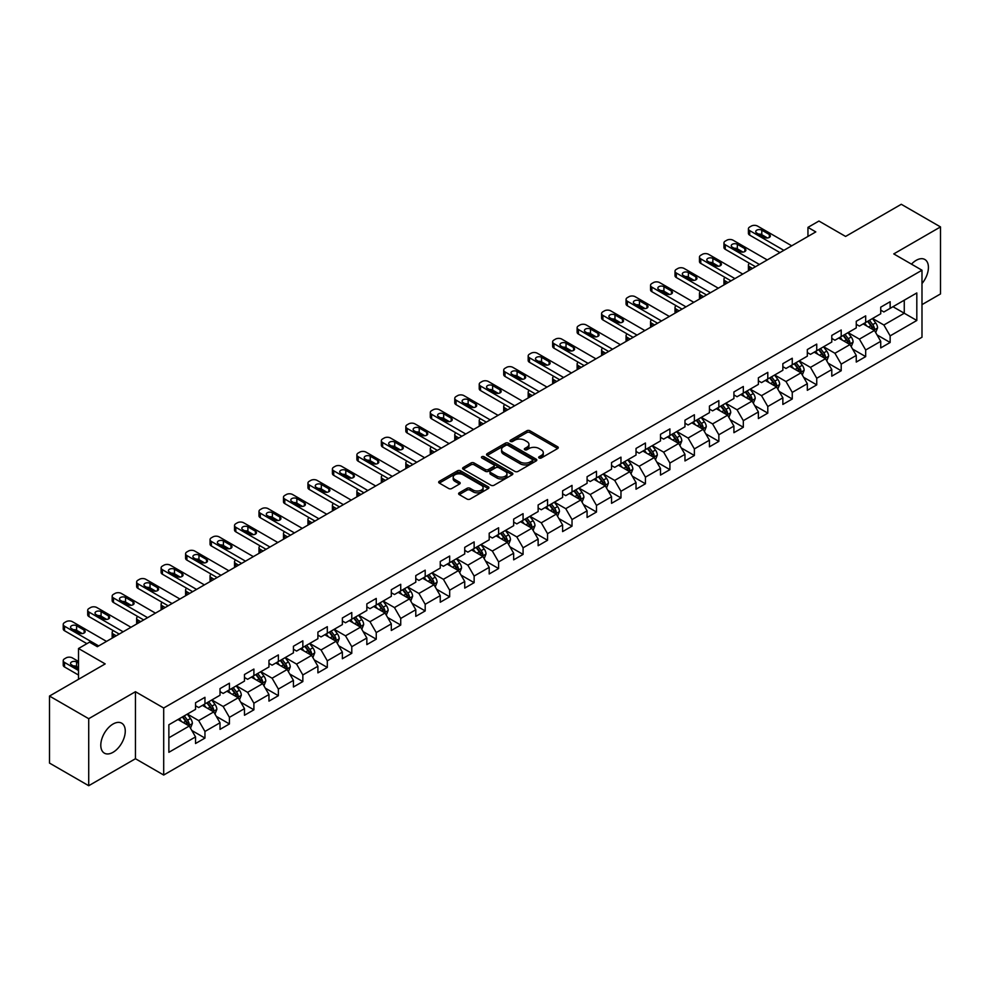 <?xml version="1.0" encoding="UTF-8"?>
<svg xmlns="http://www.w3.org/2000/svg" width="990" height="990" viewBox="0 0 990 990"><rect width="100%" height="100%" fill="white"/><g stroke="black" fill="none" stroke-linecap="round" stroke-linejoin="round"><path stroke-width="1.49" d="M539.129 457.986A1.522 0.879 0 0 0 541.283 457.986L557.642 448.544A2.178 1.262 0 0 0 558.273 447.653A2.178 1.262 0 0 0 557.642 446.762L529.922 430.761A2.178 1.262 0 0 0 526.841 430.761L510.481 440.204A1.522 0.879 0 0 0 510.036 440.822A1.522 0.879 0 0 0 510.481 441.453A1.522 0.879 0 0 0 512.634 441.453L514.763 440.228A6.967 4.022 0 0 1 524.613 440.228L526.915 441.565A6.967 4.022 0 0 1 528.957 444.411A6.967 4.022 0 0 1 526.915 447.245L524.799 448.47A1.522 0.879 0 0 0 524.354 449.089A1.522 0.879 0 0 0 524.799 449.72A1.522 0.879 0 0 0 526.965 449.72L529.081 448.495A6.967 4.022 0 0 1 538.931 448.495L541.245 449.831A6.967 4.022 0 0 1 543.287 452.678A6.967 4.022 0 0 1 541.245 455.511L539.129 456.736A1.522 0.879 0 0 0 538.671 457.368A1.522 0.879 0 0 0 539.129 457.986L539.129 456.736M113.033 752.301A17.3 9.987 120 0 0 124.332 737.055A17.3 9.987 120 0 0 121.683 723.183A17.3 9.987 120 0 0 113.033 724.037A17.3 9.987 120 0 0 101.723 739.295A17.3 9.987 120 0 0 104.383 753.155A17.3 9.987 120 0 0 113.033 752.301M921.987 283.561A17.3 9.987 120 0 0 924.833 259.491A17.3 9.987 120 0 0 916.183 260.345A17.3 9.987 120 0 0 911.481 264.144M459.249 492.81A2.178 1.262 0 0 0 458.618 493.701A2.178 1.262 0 0 0 459.249 494.592L467.02 499.071A2.178 1.262 0 0 0 470.101 499.071L488.268 488.59A2.178 1.262 0 0 0 488.911 487.699A2.178 1.262 0 0 0 488.268 486.808L460.56 470.807A2.178 1.262 0 0 0 457.479 470.807L439.312 481.301A2.178 1.262 0 0 0 438.669 482.192A2.178 1.262 0 0 0 439.312 483.071L448.705 488.503A2.178 1.262 0 0 0 451.786 488.503L459.558 484.011A2.178 1.262 0 0 0 460.189 483.12A2.178 1.262 0 0 0 459.558 482.229L454.905 479.544A5.829 3.366 0 0 1 453.197 477.168A5.829 3.366 0 0 1 456.786 474.062A5.829 3.366 0 0 1 463.134 474.792L481.388 485.323A5.829 3.366 0 0 1 483.095 487.699A5.829 3.366 0 0 1 479.494 490.805A5.829 3.366 0 0 1 473.146 490.075L470.101 488.318A2.178 1.262 0 0 0 467.02 488.318L459.249 492.81L459.249 494.592M921.987 304.635L940.5 293.943L940.5 226.92L901.284 204.287L845.596 236.437L818.928 221.042L807.951 227.378L815.797 231.908L97.342 646.693L89.496 642.163L78.519 648.512L78.519 679.301M88.716 718.703L88.716 785.713L135.457 758.724L135.457 691.713L88.716 718.703L49.5 696.057L105.188 663.906L78.519 648.512M135.457 691.713L163.697 708.011L921.987 270.221L921.987 337.231L163.697 775.034L163.697 708.011M940.5 226.92L893.76 253.91L921.987 270.221M514.911 471.426A2.178 1.262 0 0 0 517.993 471.426L536.159 460.944A2.178 1.262 0 0 0 536.803 460.053A2.178 1.262 0 0 0 536.159 459.162L508.439 443.161A2.178 1.262 0 0 0 505.37 443.161L487.191 453.655A2.178 1.262 0 0 0 486.56 454.534A2.178 1.262 0 0 0 487.191 455.425L514.911 471.426M482.489 458.308A1.522 0.879 0 0 1 484.036 458.531L512.189 474.779L494.047 485.249A2.178 1.262 0 0 1 490.966 485.249L463.258 469.248L471.03 464.793L471.03 462.986L463.258 467.478A2.178 1.262 0 0 0 462.615 468.369A2.178 1.262 0 0 0 463.258 469.248L463.258 467.478M471.03 464.793A2.178 1.262 0 0 1 474.111 464.793L474.111 462.986A2.178 1.262 0 0 0 471.03 462.986M474.111 462.986L485.348 469.47A2.178 1.262 0 0 0 488.429 469.47L493.589 466.5A2.178 1.262 0 0 0 494.22 465.609A2.178 1.262 0 0 0 493.589 464.718L481.882 457.962A1.522 0.879 0 0 1 481.437 457.343A1.522 0.879 0 0 1 482.378 456.526A1.522 0.879 0 0 1 484.036 456.712L512.214 472.985A2.178 1.262 0 0 1 512.857 473.876A2.178 1.262 0 0 1 512.214 474.767L512.214 472.985M88.716 785.713L49.5 763.08L49.5 696.057M191.862 730.521L204.955 738.082L204.955 731.462L220.015 722.774L220.015 729.383L229.42 723.95L229.42 717.342L244.481 708.642L244.481 715.263L253.898 709.818L253.898 703.209L268.958 694.522L268.958 701.13L278.363 695.698L278.363 689.077L293.424 680.39L293.424 686.998L302.841 681.566L302.841 674.957L317.901 666.258L317.901 672.866L327.306 667.433L327.306 660.825L342.367 652.138L342.367 658.746L351.784 653.313L351.784 646.693L366.844 638.005L366.844 644.614L376.25 639.181L376.25 632.573L391.31 623.873L391.31 630.482L400.727 625.049L400.727 618.441L415.788 609.741L415.788 616.362L425.193 610.929L425.193 604.308L440.253 595.621L440.253 602.229L449.67 596.797L449.67 590.189L464.731 581.489L464.731 588.097L474.136 582.664L474.136 576.056L489.196 567.357L489.196 573.977L498.614 568.545L498.614 561.924L513.662 553.237L513.662 559.845L523.079 554.412L523.079 547.804L538.139 539.105L538.139 545.713L547.544 540.28L547.544 533.672L562.605 524.972L562.605 531.593L572.022 526.16L572.022 519.54L587.082 510.852L587.082 517.461L596.487 512.028L596.487 505.42L611.548 496.72L611.548 503.328L620.965 497.896L620.965 491.288L636.026 482.588L636.026 489.209L645.43 483.776L645.43 477.155L660.491 468.468L660.491 475.076L669.908 469.644L669.908 463.035L684.969 454.336L684.969 460.944L694.374 455.511L694.374 448.903L709.434 440.204L709.434 446.824L718.851 441.379L718.851 434.771L733.912 426.084L733.912 432.692L743.317 427.259L743.317 420.651L758.377 411.951L758.377 418.56L767.795 413.127L767.795 406.519L782.855 397.819L782.855 404.44L792.26 398.995L792.26 392.387L807.32 383.699L807.32 390.308L816.738 384.875L816.738 378.267L831.786 369.567L831.786 376.175L841.203 370.743L841.203 364.134L856.263 355.435L856.263 362.055L865.681 356.61L865.681 350.002L880.729 341.315L880.729 347.923L890.146 342.49L890.146 335.87L916.814 320.475L916.814 292.953L904.266 300.193L904.266 313.236L916.814 320.475M204.955 738.082L195.537 743.515L195.537 736.907L168.869 752.301L168.869 724.767L195.537 709.372L195.537 702.764L204.955 697.319L204.955 703.94L220.015 695.24L220.015 688.632L229.42 683.199L229.42 689.807L244.481 681.108L244.481 674.499L253.898 669.067L253.898 675.675L268.958 666.988L268.958 660.367L278.363 654.935L278.363 661.555L293.424 652.856L293.424 646.247L302.841 640.815L302.841 647.423L317.901 638.723L317.901 632.115L327.306 626.682L327.306 633.291L342.367 624.603L342.367 617.983L351.784 612.55L351.784 619.171L366.844 610.471L366.844 603.863L376.25 598.43L376.25 605.038L391.31 596.339L391.31 589.731L400.727 584.298L400.727 590.906L415.788 582.219L415.788 575.598L425.193 570.166L425.193 576.786L440.253 568.087L440.253 561.479L449.67 556.046L449.67 562.654L464.731 553.955L464.731 547.346L474.136 541.914L474.136 548.522L489.196 539.835L489.196 533.214L498.614 527.781L498.614 534.402L513.662 525.702L513.662 519.094L523.079 513.662L523.079 520.27L538.139 511.57L538.139 504.962L547.544 499.529L547.544 506.138L562.605 497.45L562.605 490.83L572.022 485.397L572.022 492.005L587.082 483.318L587.082 476.71L596.487 471.277L596.487 477.885L611.548 469.186L611.548 462.578L620.965 457.145L620.965 463.753L636.026 455.066L636.026 448.445L645.43 443.013L645.43 449.621L660.491 440.934L660.491 434.325L669.908 428.893L669.908 435.501L684.969 426.801L684.969 420.193L694.374 414.761L694.374 421.369L709.434 412.682L709.434 406.061L718.851 400.628L718.851 407.236L733.912 398.549L733.912 391.941L743.317 386.496L743.317 393.117L758.377 384.417L758.377 377.809L767.795 372.376L767.795 378.984L782.855 370.285L782.855 363.677L792.26 358.244L792.26 364.852L807.32 356.165L807.32 349.557L816.738 344.112L816.738 350.732L831.786 342.033L831.786 335.424L841.203 329.992L841.203 336.6L856.263 327.9L856.263 321.292L865.681 315.86L865.681 322.468L880.729 313.781L880.729 307.172L890.146 301.727L890.146 308.348L916.814 292.953M202.443 705.387L213.741 711.909L198.681 720.596L187.382 714.075M195.537 705.746L198.681 707.553L204.955 703.94M198.681 720.596L204.955 731.462M213.741 711.909L220.015 722.774M226.92 691.255L238.206 697.777L223.146 706.476L211.86 699.955M220.015 691.614L223.146 693.433L229.42 689.807M223.146 706.476L229.42 717.342M238.206 697.777L244.481 708.642M251.386 677.123L262.684 683.645L247.624 692.344L236.325 685.823M244.481 677.494L247.624 679.301L253.898 675.675M247.624 692.344L253.898 703.209M262.684 683.645L268.958 694.522M275.863 663.003L287.149 669.525L272.089 678.212L260.803 671.69M268.958 663.362L272.089 665.169L278.363 661.555M272.089 678.212L278.363 689.077M287.149 669.525L293.424 680.39M300.329 648.871L311.627 655.392L296.567 664.092L285.269 657.57M293.424 649.23L296.567 651.049L302.841 647.423M296.567 664.092L302.841 674.957M311.627 655.392L317.901 666.258M324.794 634.738L336.093 641.26L321.032 649.96L309.746 643.438M317.901 635.11L321.032 636.916L327.306 633.291M321.032 649.96L327.306 660.825M336.093 641.26L342.367 652.138M349.272 620.619L360.57 627.14L345.51 635.827L334.212 629.306M342.367 620.978L345.51 622.784L351.784 619.171M345.51 635.827L351.784 646.693M360.57 627.14L366.844 638.005M373.737 606.486L385.036 613.008L369.975 621.708L358.677 615.186M366.844 606.845L369.975 608.664L376.25 605.038M369.975 621.708L376.25 632.573M385.036 613.008L391.31 623.873M398.215 592.354L409.514 598.876L394.453 607.575L383.155 601.054M391.31 592.725L394.453 594.532L400.727 590.906M394.453 607.575L400.727 618.441M409.514 598.876L415.788 609.741M422.68 578.234L433.979 584.756L418.918 593.443L407.62 586.922M415.788 578.593L418.918 580.4L425.193 576.786M418.918 593.443L425.193 604.308M433.979 584.756L440.253 595.621M447.158 564.102L458.444 570.624L443.396 579.311L432.098 572.802M440.253 564.461L443.396 566.28L449.67 562.654M443.396 579.311L449.67 590.189M458.444 570.624L464.731 581.489M471.624 549.97L482.922 556.491L467.862 565.191L456.563 558.669M464.731 550.341L467.862 552.148L474.136 548.522M467.862 565.191L474.136 576.056M482.922 556.491L489.196 567.357M496.101 535.85L507.387 542.371L492.339 551.059L481.041 544.537M489.196 536.209L492.339 538.015L498.614 534.402M492.339 551.059L498.614 561.924M507.387 542.371L513.662 553.237M520.567 521.718L531.865 528.239L516.805 536.927L505.506 530.417M513.662 522.077L516.805 523.896L523.079 520.27M516.805 536.927L523.079 547.804M531.865 528.239L538.139 539.105M545.044 507.585L556.331 514.107L541.27 522.807L529.984 516.285M538.139 507.957L541.27 509.763L547.544 506.138M541.27 522.807L547.544 533.672M556.331 514.107L562.605 524.972M569.51 493.466L580.808 499.987L565.748 508.674L554.45 502.153M562.605 493.824L565.748 495.631L572.022 492.005M565.748 508.674L572.022 519.54M580.808 499.987L587.082 510.852M593.988 479.333L605.274 485.855L590.213 494.542L578.927 488.021M587.082 479.692L590.213 481.511L596.487 477.885M590.213 494.542L596.487 505.42M605.274 485.855L611.548 496.72M618.453 465.201L629.751 471.723L614.691 480.422L603.393 473.901M611.548 465.56L614.691 467.379L620.965 463.753M614.691 480.422L620.965 491.288M629.751 471.723L636.026 482.588M642.931 451.081L654.217 457.59L639.156 466.29L627.87 459.768M636.026 451.44L639.156 453.247L645.43 449.621M639.156 466.29L645.43 477.155M654.217 457.59L660.491 468.468M667.396 436.949L678.695 443.471L663.634 452.158L652.336 445.636M660.491 437.308L663.634 439.127L669.908 435.501M663.634 452.158L669.908 463.035M678.695 443.471L684.969 454.336M691.862 422.817L703.16 429.338L688.1 438.038L676.813 431.516M684.969 423.175L688.1 424.995L694.374 421.369M688.1 438.038L694.374 448.903M703.16 429.338L709.434 440.204M716.339 408.697L727.638 415.206L712.577 423.906L701.279 417.384M709.434 409.056L712.577 410.862L718.851 407.236M712.577 423.906L718.851 434.771M727.638 415.206L733.912 426.084M740.805 394.565L752.103 401.086L737.043 409.773L725.744 403.252M733.912 394.923L737.043 396.73L743.317 393.117M737.043 409.773L743.317 420.651M752.103 401.086L758.377 411.951M765.282 380.432L776.581 386.954L761.52 395.654L750.222 389.132M758.377 380.791L761.52 382.61L767.795 378.984M761.52 395.654L767.795 406.519M776.581 386.954L782.855 397.819M789.748 366.3L801.046 372.822L785.986 381.521L774.687 375M782.855 366.671L785.986 368.478L792.26 364.852M785.986 381.521L792.26 392.387M801.046 372.822L807.32 383.699M814.226 352.18L825.512 358.702L810.463 367.389L799.165 360.867M807.32 352.539L810.463 354.346L816.738 350.732M810.463 367.389L816.738 378.267M825.512 358.702L831.786 369.567M838.691 338.048L849.989 344.57L834.929 353.269L823.63 346.748M831.786 338.407L834.929 340.226L841.203 336.6M834.929 353.269L841.203 364.134M849.989 344.57L856.263 355.435M863.169 323.916L874.455 330.437L859.394 339.137L848.108 332.615M856.263 324.287L859.394 326.094L865.681 322.468M859.394 339.137L865.681 350.002M874.455 330.437L880.729 341.315M892.968 306.714L904.266 313.236L883.872 325.005L872.574 318.483M880.729 310.155L883.872 311.961L890.146 308.348M883.872 325.005L890.146 335.87M135.457 758.724L163.697 775.034M807.951 227.378L807.951 236.437M168.869 737.81L189.263 726.029L177.977 719.507M189.263 726.029L195.537 736.907M877.053 334.929L890.146 342.49M852.576 349.049L865.681 356.61M828.11 363.182L841.203 370.743M803.633 377.314L816.738 384.875M779.167 391.434L792.26 398.995M754.689 405.566L767.795 413.127M730.224 419.698L743.317 427.259M705.746 433.818L718.851 441.379M681.281 447.95L694.374 455.511M656.803 462.082L669.908 469.644M632.338 476.202L645.43 483.776M607.86 490.335L620.965 497.896M583.395 504.467L596.487 512.028M558.929 518.587L572.022 526.16M534.452 532.719L547.544 540.28M509.986 546.851L523.079 554.412M485.508 560.984L498.614 568.545M461.043 575.103L474.136 582.664M436.565 589.236L449.67 596.797M412.1 603.368L425.193 610.929M387.622 617.488L400.727 625.049M363.157 631.62L376.25 639.181M338.679 645.752L351.784 653.313M314.214 659.872L327.306 667.433M289.736 674.004L302.841 681.566M265.271 688.137L278.363 695.698M240.793 702.257L253.898 709.818M216.327 716.389L229.42 723.95M539.736 458.197L541.245 457.331A6.967 4.022 0 0 0 543.287 454.484L543.287 452.678M528.957 444.411L528.957 446.218A6.967 4.022 0 0 1 526.915 449.064L525.418 449.93M557.642 446.762L557.642 448.544L529.922 432.568A2.178 1.262 0 0 0 526.841 432.568L511.088 441.664M536.159 459.162L536.159 460.944L508.439 444.968A2.178 1.262 0 0 0 505.37 444.968L487.229 455.45M532.311 460.672A1.522 0.879 0 0 0 532.756 460.053A1.522 0.879 0 0 0 532.311 459.434L507.981 445.389A1.522 0.879 0 0 0 505.828 445.389L503.588 446.676A6.967 4.022 0 0 0 501.559 449.522A6.967 4.022 0 0 0 503.588 452.356L520.22 461.959A6.967 4.022 0 0 0 530.083 461.959L532.311 460.672L532.311 462.491A1.522 0.879 0 0 0 532.756 461.86L532.756 460.053M501.559 449.522L501.559 451.329A6.967 4.022 0 0 0 503.588 454.175L503.588 452.356M532.311 462.491L530.083 463.778A6.967 4.022 0 0 1 520.22 463.778L503.588 454.175M474.111 464.793L485.348 471.289A2.178 1.262 0 0 0 488.429 471.289L493.589 468.307A2.178 1.262 0 0 0 494.22 467.416L494.22 465.609M497.017 476.202A5.829 3.366 0 0 0 503.365 476.933A5.829 3.366 0 0 0 506.954 473.826A5.829 3.366 0 0 0 505.246 471.45L498.824 467.738A2.178 1.262 0 0 0 495.743 467.738L490.582 470.72A2.178 1.262 0 0 0 489.951 471.611A2.178 1.262 0 0 0 490.582 472.502L497.017 476.202L497.017 478.022A5.829 3.366 0 0 0 503.365 478.752A5.829 3.366 0 0 0 506.954 475.646L506.954 473.826M489.951 471.611L489.951 473.418A2.178 1.262 0 0 0 490.582 474.309L490.582 472.502M497.017 478.022L490.582 474.309M483.095 487.699L483.095 489.506A5.829 3.366 0 0 1 479.494 492.612A5.829 3.366 0 0 1 473.146 491.882L470.101 490.137A2.178 1.262 0 0 0 467.02 490.137L459.273 494.604M453.197 477.168L453.197 478.974A5.829 3.366 0 0 0 454.905 481.35L454.905 479.544M459.533 484.023L454.905 481.35M488.243 488.602L460.56 472.614A2.178 1.262 0 0 0 457.479 472.614L439.337 483.095M875.705 332.591L877.561 327.888A5.878 3.391 -120 0 0 875.692 322.876L872.45 318.557M866.807 326.019L864.604 323.087M752.499 268.451L749.715 266.842L749.715 270.047M748.787 270.592A4.443 2.562 180 0 1 748.415 269.565L748.415 265.035A4.443 2.562 0 0 0 749.715 266.842M873.551 329.918L874.393 328.136A5.878 3.391 -120 0 0 872.71 324.596L869.468 320.277M867.995 321.131L871.584 325.92A2.995 1.732 60 0 1 872.128 326.836L874.393 328.136M867.587 321.366L870.829 325.685A5.878 3.391 60 0 1 872.512 329.225M749.566 263.315A4.443 2.562 0 0 0 748.415 265.035M783.87 250.334L749.715 230.621A4.443 2.562 -0 0 1 748.415 228.814A4.443 2.562 -0 0 1 749.715 226.995L751.286 226.091A4.443 2.562 -0 0 1 757.56 226.091L791.715 245.805M748.415 228.814L748.415 233.343A4.443 2.562 180 0 0 749.715 235.15L779.947 252.599M756.781 233.071A3.552 2.054 180 0 1 755.741 231.611A3.552 2.054 180 0 1 757.932 229.717A3.552 2.054 180 0 1 761.793 230.163L769.329 234.519A3.552 2.054 180 0 1 770.369 235.967A3.552 2.054 180 0 1 768.178 237.86A3.552 2.054 180 0 1 764.305 237.414L756.781 233.071M758.625 234.135A3.552 2.054 180 0 1 761.793 234.692L767.485 237.971M851.227 346.723L853.095 342.02A5.878 3.391 -120 0 0 851.214 337.008L847.985 332.689M842.341 340.152L840.139 337.219M728.021 282.583L725.249 280.974L725.249 284.18M724.321 284.712A4.443 2.562 180 0 1 723.95 283.697L723.95 279.168A4.443 2.562 0 0 0 725.249 280.974M849.074 344.05L849.915 342.268A5.878 3.391 -120 0 0 848.232 338.729L845.002 334.41M843.529 335.264L847.118 340.053A2.995 1.732 60 0 1 847.663 340.968L849.915 342.268M843.121 335.499L846.351 339.818A5.878 3.391 60 0 1 848.034 343.357M725.101 277.447A4.443 2.562 0 0 0 723.95 279.168M826.761 360.843L828.618 356.14A5.878 3.391 -120 0 0 826.749 351.141L823.507 346.822M817.864 354.284L815.661 351.339M703.556 296.703L700.771 295.107L700.771 298.312M699.843 298.844A4.443 2.562 180 0 1 699.472 297.817L699.472 293.288A4.443 2.562 0 0 0 700.771 295.107M824.608 358.17L825.45 356.4A5.878 3.391 -120 0 0 823.767 352.861L820.524 348.542M819.052 349.383L822.653 354.185A2.995 1.732 60 0 1 823.197 355.088L825.45 356.4M818.643 349.618L821.886 353.95A5.878 3.391 60 0 1 823.569 357.477M700.623 291.567A4.443 2.562 0 0 0 699.472 293.288M759.392 264.466L725.249 244.753A4.443 2.562 -0 0 1 723.95 242.934A4.443 2.562 -0 0 1 725.249 241.127L726.821 240.224A4.443 2.562 -0 0 1 733.095 240.224L767.238 259.937M723.95 242.934L723.95 247.463A4.443 2.562 180 0 0 725.249 249.282L755.481 266.731M732.303 247.191A3.552 2.054 180 0 1 731.264 245.743A3.552 2.054 180 0 1 733.454 243.849A3.552 2.054 180 0 1 737.327 244.295L744.851 248.638A3.552 2.054 180 0 1 745.891 250.086A3.552 2.054 180 0 1 743.7 251.98A3.552 2.054 180 0 1 739.839 251.547L732.303 247.191M734.159 248.255A3.552 2.054 180 0 1 737.327 248.824L743.007 252.103M734.927 278.598L700.771 258.873A4.443 2.562 -0 0 1 699.472 257.066A4.443 2.562 -0 0 1 700.771 255.259L702.343 254.343A4.443 2.562 -0 0 1 708.617 254.343L742.772 274.069M699.472 257.066L699.472 261.595A4.443 2.562 180 0 0 700.771 263.402L731.004 280.851M707.838 261.323A3.552 2.054 180 0 1 706.798 259.875A3.552 2.054 180 0 1 708.988 257.982A3.552 2.054 180 0 1 712.862 258.427L720.386 262.771A3.552 2.054 180 0 1 721.425 264.219A3.552 2.054 180 0 1 719.235 266.112A3.552 2.054 180 0 1 715.362 265.667L707.838 261.323M709.682 262.387A3.552 2.054 180 0 1 712.862 262.956L718.542 266.236M802.284 374.975L804.152 370.272A5.878 3.391 -120 0 0 802.271 365.261L799.041 360.942M793.398 368.404L791.196 365.471M679.078 310.835L676.306 309.226L676.306 312.432M675.378 312.976A4.443 2.562 180 0 1 675.007 311.949L675.007 307.42A4.443 2.562 0 0 0 676.306 309.226M800.13 372.302L800.972 370.52A5.878 3.391 -120 0 0 799.289 366.993L796.059 362.662M794.586 363.516L798.175 368.305A2.995 1.732 60 0 1 798.72 369.221L800.972 370.52M794.178 363.751L797.408 368.07A5.878 3.391 60 0 1 799.091 371.609M676.158 305.7A4.443 2.562 0 0 0 675.007 307.42M777.818 389.107L779.674 384.405A5.878 3.391 -120 0 0 777.806 379.393L774.564 375.074M768.921 382.536L766.718 379.603M654.613 324.968L651.841 323.359L651.841 326.564M650.9 327.096A4.443 2.562 180 0 1 650.541 326.081L650.541 321.552A4.443 2.562 0 0 0 651.841 323.359M775.665 386.434L776.507 384.652A5.878 3.391 -120 0 0 774.824 381.113L771.581 376.794M770.109 377.648L773.71 382.437A2.995 1.732 60 0 1 774.254 383.353L776.507 384.652M769.7 377.883L772.943 382.202A5.878 3.391 60 0 1 774.626 385.741M651.68 319.832A4.443 2.562 0 0 0 650.541 321.552M753.341 403.227L755.209 398.525A5.878 3.391 -120 0 0 753.328 393.525L750.098 389.206M744.455 396.668L742.252 393.735M630.135 339.087L627.363 337.491L627.363 340.696M626.435 341.228A4.443 2.562 180 0 1 626.064 340.201L626.064 335.672A4.443 2.562 0 0 0 627.363 337.491M751.2 400.554L752.041 398.784A5.878 3.391 -120 0 0 750.358 395.245L747.116 390.926M745.643 391.768L749.232 396.569A2.995 1.732 60 0 1 749.777 397.473L752.041 398.784M745.235 392.003L748.465 396.334A5.878 3.391 60 0 1 750.148 399.861M627.215 333.964A4.443 2.562 0 0 0 626.064 335.672M710.461 292.718L676.306 273.005A4.443 2.562 -0 0 1 675.007 271.198A4.443 2.562 -0 0 1 676.306 269.379L677.878 268.476A4.443 2.562 -0 0 1 684.152 268.476L718.295 288.189M675.007 271.198L675.007 275.727A4.443 2.562 180 0 0 676.306 277.534L706.538 294.983M683.36 275.455A3.552 2.054 180 0 1 682.32 273.995A3.552 2.054 180 0 1 684.511 272.101A3.552 2.054 180 0 1 688.384 272.547L695.908 276.903A3.552 2.054 180 0 1 696.96 278.351A3.552 2.054 180 0 1 694.757 280.244A3.552 2.054 180 0 1 690.896 279.799L683.36 275.455M685.216 276.519A3.552 2.054 180 0 1 688.384 277.076L694.064 280.356M685.983 306.851L651.841 287.137A4.443 2.562 -0 0 1 650.541 285.318A4.443 2.562 -0 0 1 651.841 283.511L653.4 282.608A4.443 2.562 -0 0 1 659.674 282.608L693.829 302.321M650.541 285.318L650.541 289.847A4.443 2.562 180 0 0 651.841 291.666L682.06 309.115M658.895 289.575A3.552 2.054 180 0 1 657.855 288.127A3.552 2.054 180 0 1 660.045 286.234A3.552 2.054 180 0 1 663.919 286.679L671.443 291.023A3.552 2.054 180 0 1 672.482 292.471A3.552 2.054 180 0 1 670.292 294.364A3.552 2.054 180 0 1 666.418 293.931L658.895 289.575M660.738 290.639A3.552 2.054 180 0 1 663.919 291.209L669.599 294.488M661.518 320.983L627.363 301.257A4.443 2.562 -0 0 1 626.064 299.45A4.443 2.562 -0 0 1 627.363 297.644L628.935 296.728A4.443 2.562 -0 0 1 635.209 296.728L669.351 316.454M626.064 299.45L626.064 303.979A4.443 2.562 180 0 0 627.363 305.786L657.595 323.247M634.417 303.707A3.552 2.054 180 0 1 633.377 302.259A3.552 2.054 180 0 1 635.58 300.366A3.552 2.054 180 0 1 639.441 300.812L646.977 305.155A3.552 2.054 180 0 1 648.017 306.603A3.552 2.054 180 0 1 645.827 308.496A3.552 2.054 180 0 1 641.953 308.051L634.417 303.707M636.273 304.772A3.552 2.054 180 0 1 639.441 305.341L645.121 308.62M728.875 417.359L730.744 412.657A5.878 3.391 -120 0 0 728.863 407.657L725.62 403.326M719.977 410.788L717.775 407.855M605.67 353.22L602.898 351.611L602.898 354.816M601.97 355.361A4.443 2.562 180 0 1 601.598 354.333L601.598 349.804A4.443 2.562 0 0 0 602.898 351.611M726.722 414.686L727.563 412.904A5.878 3.391 -120 0 0 725.88 409.377L722.638 405.046M721.166 405.9L724.767 410.689A2.995 1.732 60 0 1 725.311 411.605L727.563 412.904M720.757 406.135L723.999 410.454A5.878 3.391 60 0 1 725.682 413.993M602.737 348.084A4.443 2.562 0 0 0 601.598 349.804M637.04 335.103L602.898 315.389A4.443 2.562 -0 0 1 601.598 313.583A4.443 2.562 -0 0 1 602.898 311.763L604.457 310.86A4.443 2.562 -0 0 1 610.731 310.86L644.886 330.573M601.598 313.583L601.598 318.112A4.443 2.562 180 0 0 602.898 319.918L633.117 337.367M609.951 317.839A3.552 2.054 180 0 1 608.912 316.392A3.552 2.054 180 0 1 611.102 314.498A3.552 2.054 180 0 1 614.976 314.931L622.5 319.287A3.552 2.054 180 0 1 623.539 320.735A3.552 2.054 180 0 1 621.349 322.629A3.552 2.054 180 0 1 617.475 322.183L609.951 317.839M611.795 318.904A3.552 2.054 180 0 1 614.976 319.461L620.656 322.74M704.397 431.492L706.266 426.789A5.878 3.391 -120 0 0 704.385 421.777L701.155 417.458M695.512 424.92L693.309 421.988M581.192 367.352L578.42 365.743L578.42 368.948M577.492 369.48A4.443 2.562 180 0 1 577.12 368.466L577.12 363.936A4.443 2.562 0 0 0 578.42 365.743M702.257 428.818L703.098 427.036A5.878 3.391 -120 0 0 701.415 423.497L698.173 419.178M696.7 420.032L700.289 424.821A2.995 1.732 60 0 1 700.833 425.737L703.098 427.036M696.292 420.267L699.534 424.586A5.878 3.391 60 0 1 701.205 428.125M578.271 362.216A4.443 2.562 0 0 0 577.12 363.936M612.575 349.235L578.42 329.522A4.443 2.562 -0 0 1 577.12 327.702A4.443 2.562 -0 0 1 578.42 325.896L579.991 324.992A4.443 2.562 -0 0 1 586.266 324.992L620.408 344.706M577.12 327.702L577.12 332.232A4.443 2.562 180 0 0 578.42 334.051L608.652 351.5M585.486 331.959A3.552 2.054 180 0 1 584.447 330.512A3.552 2.054 180 0 1 586.637 328.618A3.552 2.054 180 0 1 590.498 329.064L598.034 333.407A3.552 2.054 180 0 1 599.074 334.855A3.552 2.054 180 0 1 596.883 336.749A3.552 2.054 180 0 1 593.01 336.315L585.486 331.959M587.33 333.024A3.552 2.054 180 0 1 590.498 333.593L596.178 336.872M679.932 445.611L681.801 440.909A5.878 3.391 -120 0 0 679.92 435.909L676.677 431.591M671.034 439.053L668.844 436.12M556.726 381.472L553.955 379.875L553.955 383.081M553.026 383.613A4.443 2.562 180 0 1 552.655 382.586L552.655 378.056A4.443 2.562 0 0 0 553.955 379.875M677.779 442.938L678.62 441.169A5.878 3.391 -120 0 0 676.937 437.63L673.707 433.311M672.235 434.152L675.824 438.954A2.995 1.732 60 0 1 676.368 439.857L678.62 441.169M671.814 434.387L675.056 438.719A5.878 3.391 60 0 1 676.739 442.245M553.794 376.349A4.443 2.562 0 0 0 552.655 378.056M588.097 363.367L553.955 343.641A4.443 2.562 -0 0 1 552.655 341.835A4.443 2.562 -0 0 1 553.955 340.028L555.514 339.112A4.443 2.562 -0 0 1 561.788 339.112L595.943 358.838M552.655 341.835L552.655 346.364A4.443 2.562 180 0 0 553.955 348.171L584.174 365.632M561.008 346.092A3.552 2.054 180 0 1 559.969 344.644A3.552 2.054 180 0 1 562.159 342.75A3.552 2.054 180 0 1 566.033 343.196L573.557 347.539A3.552 2.054 180 0 1 574.596 348.987A3.552 2.054 180 0 1 572.406 350.881A3.552 2.054 180 0 1 568.545 350.435L561.008 346.092M562.852 347.156A3.552 2.054 180 0 1 566.033 347.725L571.713 351.005M655.454 459.744L657.323 455.041A5.878 3.391 -120 0 0 655.454 450.042L652.212 445.71M646.569 453.173L644.366 450.24M532.261 395.604L529.477 393.995L529.477 397.2M528.549 397.745A4.443 2.562 180 0 1 528.177 396.718L528.177 392.189A4.443 2.562 0 0 0 529.477 393.995M653.313 457.071L654.155 455.289A5.878 3.391 -120 0 0 652.472 451.762L649.23 447.43M647.757 448.284L651.346 453.086A2.995 1.732 60 0 1 651.89 453.989L654.155 455.289M647.349 448.519L650.591 452.838A5.878 3.391 60 0 1 652.274 456.378M529.328 390.468A4.443 2.562 0 0 0 528.177 392.189M563.632 377.487L529.477 357.774A4.443 2.562 -0 0 1 528.177 355.967A4.443 2.562 -0 0 1 529.477 354.148L531.048 353.244A4.443 2.562 -0 0 1 537.322 353.244L571.478 372.958M528.177 355.967L528.177 360.496A4.443 2.562 180 0 0 529.477 362.303L559.709 379.752M536.543 360.224A3.552 2.054 180 0 1 535.503 358.776A3.552 2.054 180 0 1 537.694 356.883A3.552 2.054 180 0 1 541.555 357.316L549.091 361.672A3.552 2.054 180 0 1 550.131 363.12A3.552 2.054 180 0 1 547.94 365.013A3.552 2.054 180 0 1 544.067 364.568L536.543 360.224M538.387 361.288A3.552 2.054 180 0 1 541.555 361.845L547.235 365.137M630.989 473.876L632.857 469.173A5.878 3.391 -120 0 0 630.976 464.161L627.734 459.843M622.091 467.305L619.901 464.372M507.783 409.736L505.011 408.128L505.011 411.333M504.083 411.877A4.443 2.562 180 0 1 503.712 410.85L503.712 406.321A4.443 2.562 0 0 0 505.011 408.128M628.836 471.203L629.677 469.421A5.878 3.391 -120 0 0 627.994 465.882L624.764 461.563M623.292 462.417L626.88 467.206A2.995 1.732 60 0 1 627.425 468.121L629.677 469.421M622.871 462.652L626.113 466.971A5.878 3.391 60 0 1 627.796 470.51M504.851 404.601A4.443 2.562 0 0 0 503.712 406.321M539.154 391.619L505.011 371.906A4.443 2.562 -0 0 1 503.712 370.087A4.443 2.562 -0 0 1 505.011 368.28L506.571 367.377A4.443 2.562 -0 0 1 512.857 367.377L547 387.09M503.712 370.087L503.712 374.616A4.443 2.562 180 0 0 505.011 376.435L535.231 393.884M512.065 374.344A3.552 2.054 180 0 1 511.026 372.896A3.552 2.054 180 0 1 513.216 371.003A3.552 2.054 180 0 1 517.089 371.448L524.613 375.792A3.552 2.054 180 0 1 525.653 377.252A3.552 2.054 180 0 1 523.462 379.145A3.552 2.054 180 0 1 519.601 378.7L512.065 374.344M513.909 375.408A3.552 2.054 180 0 1 517.089 375.977L522.769 379.257M606.511 487.996L608.38 483.293A5.878 3.391 -120 0 0 606.511 478.294L603.269 473.975M597.626 481.437L595.423 478.504M483.318 423.856L480.534 422.26L480.534 425.465M479.606 425.997A4.443 2.562 180 0 1 479.234 424.97L479.234 420.441A4.443 2.562 0 0 0 480.534 422.26M604.37 485.323L605.212 483.553A5.878 3.391 -120 0 0 603.529 480.014L600.287 475.695M598.814 476.536L602.403 481.338A2.995 1.732 60 0 1 602.947 482.241L605.212 483.553M598.406 476.784L601.648 481.103A5.878 3.391 60 0 1 603.331 484.642M480.385 418.733A4.443 2.562 0 0 0 479.234 420.441M514.689 405.752L480.534 386.026A4.443 2.562 -0 0 1 479.234 384.219A4.443 2.562 -0 0 1 480.534 382.412L482.105 381.496A4.443 2.562 -0 0 1 488.379 381.496L522.534 401.222M479.234 384.219L479.234 388.748A4.443 2.562 180 0 0 480.534 390.555L510.766 408.016M487.6 388.476A3.552 2.054 180 0 1 486.56 387.028A3.552 2.054 180 0 1 488.751 385.135A3.552 2.054 180 0 1 492.612 385.58L500.148 389.924A3.552 2.054 180 0 1 501.188 391.372A3.552 2.054 180 0 1 498.997 393.265A3.552 2.054 180 0 1 495.124 392.82L487.6 388.476M489.444 389.54A3.552 2.054 180 0 1 492.612 390.11L498.304 393.389M582.046 502.128L583.914 497.425A5.878 3.391 -120 0 0 582.033 492.426L578.804 488.095M573.148 495.569L570.958 492.624M458.84 437.988L456.068 436.392L456.068 439.597M455.14 440.129A4.443 2.562 180 0 1 454.769 439.102L454.769 434.573A4.443 2.562 0 0 0 456.068 436.392M579.893 499.455L580.734 497.673A5.878 3.391 -120 0 0 579.051 494.146L575.821 489.815M574.349 490.669L577.937 495.47A2.995 1.732 60 0 1 578.482 496.374L580.734 497.673M573.94 490.904L577.17 495.223A5.878 3.391 60 0 1 578.853 498.762M455.907 432.853A4.443 2.562 0 0 0 454.769 434.573M490.211 419.871L456.068 400.158A4.443 2.562 -0 0 1 454.769 398.351A4.443 2.562 -0 0 1 456.068 396.532L457.64 395.629A4.443 2.562 -0 0 1 463.914 395.629L498.057 415.342M454.769 398.351L454.769 402.881A4.443 2.562 180 0 0 456.068 404.687L486.288 422.136M463.122 402.608A3.552 2.054 180 0 1 462.082 401.16A3.552 2.054 180 0 1 464.273 399.267A3.552 2.054 180 0 1 468.146 399.7L475.67 404.056A3.552 2.054 180 0 1 476.71 405.504A3.552 2.054 180 0 1 474.519 407.397A3.552 2.054 180 0 1 470.658 406.952L463.122 402.608M464.966 403.673A3.552 2.054 180 0 1 468.146 404.229L473.826 407.521M557.568 516.26L559.437 511.558A5.878 3.391 -120 0 0 557.568 506.546L554.326 502.227M548.683 509.689L546.48 506.756M434.375 452.121L431.591 450.512L431.591 453.717M430.662 454.262A4.443 2.562 180 0 1 430.291 453.234L430.291 448.705A4.443 2.562 0 0 0 431.591 450.512M555.427 513.587L556.269 511.805A5.878 3.391 -120 0 0 554.586 508.266L551.343 503.947M549.871 504.801L553.46 509.59A2.995 1.732 60 0 1 554.004 510.506L556.269 511.805M549.462 505.036L552.705 509.355A5.878 3.391 60 0 1 554.388 512.894M431.442 446.985A4.443 2.562 0 0 0 430.291 448.705M465.746 434.004L431.591 414.29A4.443 2.562 -0 0 1 430.291 412.471A4.443 2.562 -0 0 1 431.591 410.664L433.162 409.761A4.443 2.562 -0 0 1 439.436 409.761L473.591 429.474M430.291 412.471L430.291 417A4.443 2.562 180 0 0 431.591 418.82L461.823 436.268M438.657 416.728A3.552 2.054 180 0 1 437.617 415.28A3.552 2.054 180 0 1 439.808 413.387A3.552 2.054 180 0 1 443.668 413.832L451.205 418.176A3.552 2.054 180 0 1 452.244 419.636A3.552 2.054 180 0 1 450.054 421.53A3.552 2.054 180 0 1 446.181 421.084L438.657 416.728M440.5 417.805A3.552 2.054 180 0 1 443.668 418.362L449.361 421.641M533.103 530.38L534.971 525.678A5.878 3.391 -120 0 0 533.09 520.678L529.86 516.359M524.205 523.821L522.015 520.889M409.897 466.24L407.125 464.644L407.125 467.849M406.197 468.381A4.443 2.562 180 0 1 405.826 467.354L405.826 462.837A4.443 2.562 0 0 0 407.125 464.644M530.949 527.707L531.791 525.938A5.878 3.391 -120 0 0 530.108 522.398L526.878 518.079M525.405 518.921L528.994 523.722A2.995 1.732 60 0 1 529.539 524.626L531.791 525.938M524.997 519.168L528.227 523.487A5.878 3.391 60 0 1 529.91 527.027M406.977 461.117A4.443 2.562 0 0 0 405.826 462.837M441.268 448.136L407.125 428.41A4.443 2.562 -0 0 1 405.826 426.603A4.443 2.562 -0 0 1 407.125 424.797L408.697 423.893A4.443 2.562 -0 0 1 414.971 423.893L449.114 443.607M405.826 426.603L405.826 431.133A4.443 2.562 180 0 0 407.125 432.939L437.357 450.4M414.179 430.86A3.552 2.054 180 0 1 413.139 429.413A3.552 2.054 180 0 1 415.33 427.519A3.552 2.054 180 0 1 419.203 427.965L426.727 432.308A3.552 2.054 180 0 1 427.767 433.756A3.552 2.054 180 0 1 425.576 435.65A3.552 2.054 180 0 1 421.715 435.204L414.179 430.86M416.035 431.925A3.552 2.054 180 0 1 419.203 432.494L424.883 435.773M508.637 544.512L510.493 539.81A5.878 3.391 -120 0 0 508.625 534.81L505.383 530.479M499.74 537.954L497.537 535.008M385.432 480.373L382.647 478.776L382.647 481.982M381.719 482.514A4.443 2.562 180 0 1 381.348 481.486L381.348 476.957A4.443 2.562 0 0 0 382.647 478.776M506.484 541.839L507.325 540.057A5.878 3.391 -120 0 0 505.643 536.531L502.4 532.199M500.928 533.053L504.529 537.855A2.995 1.732 60 0 1 505.061 538.758L507.325 540.057M500.519 533.288L503.762 537.62A5.878 3.391 60 0 1 505.445 541.146M382.499 475.237A4.443 2.562 0 0 0 381.348 476.957M416.802 462.256L382.647 442.542A4.443 2.562 -0 0 1 381.348 440.736A4.443 2.562 -0 0 1 382.647 438.917L384.219 438.013A4.443 2.562 -0 0 1 390.493 438.013L424.648 457.726M381.348 440.736L381.348 445.265A4.443 2.562 180 0 0 382.647 447.072L412.88 464.52M389.714 444.993A3.552 2.054 180 0 1 388.674 443.545A3.552 2.054 180 0 1 390.864 441.651A3.552 2.054 180 0 1 394.725 442.097L402.262 446.44A3.552 2.054 180 0 1 403.301 447.888A3.552 2.054 180 0 1 401.111 449.782A3.552 2.054 180 0 1 397.238 449.336L389.714 444.993M391.557 446.057A3.552 2.054 180 0 1 394.725 446.614L400.418 449.906M484.16 558.645L486.028 553.942A5.878 3.391 -120 0 0 484.147 548.93L480.917 544.611M475.274 552.074L473.071 549.141M360.954 494.505L358.182 492.896L358.182 496.101M357.254 496.646A4.443 2.562 180 0 1 356.883 495.619L356.883 491.089A4.443 2.562 0 0 0 358.182 492.896M482.006 555.972L482.848 554.19A5.878 3.391 -120 0 0 481.165 550.65L477.935 546.332M476.462 547.185L480.051 551.975A2.995 1.732 60 0 1 480.596 552.89L482.848 554.19M476.054 547.421L479.284 551.739A5.878 3.391 60 0 1 480.967 555.279M358.034 489.369A4.443 2.562 0 0 0 356.883 491.089M392.337 476.388L358.182 456.675A4.443 2.562 -0 0 1 356.883 454.856A4.443 2.562 -0 0 1 358.182 453.049L359.754 452.145A4.443 2.562 -0 0 1 366.028 452.145L400.17 471.859M356.883 454.856L356.883 459.385A4.443 2.562 180 0 0 358.182 461.204L388.414 478.653M365.236 459.113A3.552 2.054 180 0 1 364.196 457.665A3.552 2.054 180 0 1 366.387 455.771A3.552 2.054 180 0 1 370.26 456.217L377.784 460.56A3.552 2.054 180 0 1 378.824 462.021A3.552 2.054 180 0 1 376.633 463.914A3.552 2.054 180 0 1 372.772 463.469L365.236 459.113M367.092 460.189A3.552 2.054 180 0 1 370.26 460.746L375.94 464.025M459.694 572.764L461.55 568.074A5.878 3.391 -120 0 0 459.682 563.062L456.44 558.744M450.796 566.206L448.594 563.273M336.489 508.625L333.704 507.029L333.704 510.234M332.776 510.766A4.443 2.562 180 0 1 332.405 509.739L332.405 505.222A4.443 2.562 0 0 0 333.704 507.029M457.541 570.091L458.382 568.322A5.878 3.391 -120 0 0 456.699 564.783L453.457 560.464M451.985 561.305L455.586 566.107A2.995 1.732 60 0 1 456.13 567.01L458.382 568.322M451.576 561.553L454.818 565.872A5.878 3.391 60 0 1 456.501 569.411M333.556 503.502A4.443 2.562 0 0 0 332.405 505.222M367.859 490.52L333.704 470.795A4.443 2.562 -0 0 1 332.405 468.988A4.443 2.562 -0 0 1 333.704 467.181L335.276 466.278A4.443 2.562 -0 0 1 341.55 466.278L375.705 485.991M332.405 468.988L332.405 473.517A4.443 2.562 180 0 0 333.704 475.324L363.936 492.785M340.77 473.245A3.552 2.054 180 0 1 339.731 471.797A3.552 2.054 180 0 1 341.921 469.904A3.552 2.054 180 0 1 345.795 470.349L353.319 474.693A3.552 2.054 180 0 1 354.358 476.141A3.552 2.054 180 0 1 352.168 478.034A3.552 2.054 180 0 1 348.294 477.588L340.77 473.245M342.614 474.309A3.552 2.054 180 0 1 345.795 474.878L351.475 478.158M435.216 586.897L437.085 582.194A5.878 3.391 -120 0 0 435.204 577.195L431.974 572.864M426.331 580.338L424.128 577.393M312.011 522.757L309.239 521.161L309.239 524.366M308.311 524.898A4.443 2.562 180 0 1 307.94 523.871L307.94 519.342A4.443 2.562 0 0 0 309.239 521.161M433.063 584.224L433.905 582.442A5.878 3.391 -120 0 0 432.234 578.915L428.992 574.584M427.519 575.438L431.108 580.239A2.995 1.732 60 0 1 431.652 581.142L433.905 582.442M427.111 575.673L430.341 580.004A5.878 3.391 60 0 1 432.024 583.531M309.09 517.621A4.443 2.562 0 0 0 307.94 519.342M343.394 504.64L309.239 484.927A4.443 2.562 -0 0 1 307.94 483.12A4.443 2.562 -0 0 1 309.239 481.301L310.81 480.397A4.443 2.562 -0 0 1 317.085 480.397L351.227 500.111M307.94 483.12L307.94 487.649A4.443 2.562 180 0 0 309.239 489.456L339.471 506.905M316.293 487.377A3.552 2.054 180 0 1 315.253 485.929A3.552 2.054 180 0 1 317.443 484.036A3.552 2.054 180 0 1 321.317 484.481L328.853 488.825A3.552 2.054 180 0 1 329.893 490.273A3.552 2.054 180 0 1 327.69 492.166A3.552 2.054 180 0 1 323.829 491.721L316.293 487.377M318.149 488.441A3.552 2.054 180 0 1 321.317 488.998L326.997 492.29M410.751 601.029L412.607 596.327A5.878 3.391 -120 0 0 410.739 591.315L407.496 586.996M401.853 594.458L399.651 591.525M287.546 536.889L284.774 535.281L284.774 538.486M283.833 539.03A4.443 2.562 180 0 1 283.474 538.003L283.474 533.474A4.443 2.562 0 0 0 284.774 535.281M408.598 598.356L409.439 596.574A5.878 3.391 -120 0 0 407.756 593.035L404.514 588.716M403.041 589.57L406.643 594.359A2.995 1.732 60 0 1 407.187 595.275L409.439 596.574M402.633 589.805L405.875 594.124A5.878 3.391 60 0 1 407.558 597.663M284.613 531.754A4.443 2.562 0 0 0 283.474 533.474M318.916 518.772L284.774 499.059A4.443 2.562 -0 0 1 283.474 497.24A4.443 2.562 -0 0 1 284.774 495.433L286.333 494.53A4.443 2.562 -0 0 1 292.607 494.53L326.762 514.243M283.474 497.24L283.474 501.769A4.443 2.562 180 0 0 284.774 503.588L314.993 521.037M291.827 501.497A3.552 2.054 180 0 1 290.788 500.049A3.552 2.054 180 0 1 292.978 498.156A3.552 2.054 180 0 1 296.851 498.601L304.376 502.957A3.552 2.054 180 0 1 305.415 504.405A3.552 2.054 180 0 1 303.225 506.298A3.552 2.054 180 0 1 299.351 505.853L291.827 501.497M293.671 502.574A3.552 2.054 180 0 1 296.851 503.13L302.532 506.41M386.273 615.149L388.142 610.459A5.878 3.391 -120 0 0 386.261 605.447L383.031 601.128M377.388 608.59L375.185 605.657M263.068 551.009L260.296 549.413L260.296 552.618M259.368 553.15A4.443 2.562 180 0 1 258.996 552.135L258.996 547.606A4.443 2.562 0 0 0 260.296 549.413M384.132 612.488L384.974 610.706A5.878 3.391 -120 0 0 383.291 607.167L380.049 602.848M378.576 603.702L382.165 608.491A2.995 1.732 60 0 1 382.709 609.394L384.974 610.706M378.168 603.937L381.397 608.256A5.878 3.391 60 0 1 383.081 611.795M260.147 545.886A4.443 2.562 0 0 0 258.996 547.606M294.451 532.905L260.296 513.191A4.443 2.562 -0 0 1 258.996 511.372A4.443 2.562 -0 0 1 260.296 509.565L261.867 508.662A4.443 2.562 -0 0 1 268.142 508.662L302.284 528.375M258.996 511.372L258.996 515.901A4.443 2.562 180 0 0 260.296 517.708L290.528 535.169M267.362 515.629A3.552 2.054 180 0 1 266.31 514.181A3.552 2.054 180 0 1 268.513 512.288A3.552 2.054 180 0 1 272.374 512.733L279.91 517.077A3.552 2.054 180 0 1 280.95 518.525A3.552 2.054 180 0 1 278.759 520.418A3.552 2.054 180 0 1 274.886 519.973L267.362 515.629M269.206 516.693A3.552 2.054 180 0 1 272.374 517.263L278.054 520.542M361.808 629.281L363.677 624.579A5.878 3.391 -120 0 0 361.796 619.579L358.553 615.248M352.91 622.722L350.72 619.777M238.602 565.142L235.83 563.545L235.83 566.75M234.902 567.282A4.443 2.562 180 0 1 234.531 566.255L234.531 561.726A4.443 2.562 0 0 0 235.83 563.545M359.655 626.608L360.496 624.826A5.878 3.391 -120 0 0 358.813 621.299L355.571 616.98M354.098 617.822L357.699 622.623A2.995 1.732 60 0 1 358.244 623.527L360.496 624.826M353.69 618.057L356.932 622.388A5.878 3.391 60 0 1 358.615 625.915M235.669 560.006A4.443 2.562 0 0 0 234.531 561.726M269.973 547.024L235.83 527.311A4.443 2.562 -0 0 1 234.531 525.504A4.443 2.562 -0 0 1 235.83 523.685L237.39 522.782A4.443 2.562 -0 0 1 243.664 522.782L277.819 542.495M234.531 525.504L234.531 530.034A4.443 2.562 180 0 0 235.83 531.84L266.05 549.289M242.884 529.761A3.552 2.054 180 0 1 241.845 528.314A3.552 2.054 180 0 1 244.035 526.42A3.552 2.054 180 0 1 247.908 526.866L255.432 531.209A3.552 2.054 180 0 1 256.472 532.657A3.552 2.054 180 0 1 254.281 534.55A3.552 2.054 180 0 1 250.408 534.105L242.884 529.761M244.728 530.826A3.552 2.054 180 0 1 247.908 531.395L253.588 534.674M337.33 643.413L339.199 638.711A5.878 3.391 -120 0 0 337.318 633.699L334.088 629.38M328.445 636.842L326.242 633.909M214.125 579.274L211.353 577.665L211.353 580.87M210.424 581.415A4.443 2.562 180 0 1 210.053 580.388L210.053 575.858A4.443 2.562 0 0 0 211.353 577.665M335.189 640.74L336.031 638.958A5.878 3.391 -120 0 0 334.348 635.419L331.106 631.1M329.633 631.954L333.222 636.743A2.995 1.732 60 0 1 333.766 637.659L336.031 638.958M329.225 632.189L332.467 636.508A5.878 3.391 60 0 1 334.15 640.047M211.204 574.138A4.443 2.562 0 0 0 210.053 575.858M245.508 561.157L211.353 541.443A4.443 2.562 -0 0 1 210.053 539.637A4.443 2.562 -0 0 1 211.353 537.817L212.924 536.914A4.443 2.562 -0 0 1 219.198 536.914L253.353 556.628M210.053 539.637L210.053 544.154A4.443 2.562 180 0 0 211.353 545.973L241.585 563.421M218.419 543.881A3.552 2.054 180 0 1 217.379 542.433A3.552 2.054 180 0 1 219.57 540.54A3.552 2.054 180 0 1 223.431 540.986L230.967 545.341A3.552 2.054 180 0 1 232.006 546.789A3.552 2.054 180 0 1 229.816 548.683A3.552 2.054 180 0 1 225.943 548.237L218.419 543.881M220.263 544.958A3.552 2.054 180 0 1 223.431 545.515L229.111 548.794M312.865 657.533L314.733 652.843A5.878 3.391 -120 0 0 312.852 647.831L309.61 643.512M303.967 650.975L301.777 648.042M189.659 593.394L186.887 591.797L186.887 595.002M185.959 595.534A4.443 2.562 180 0 1 185.588 594.52L185.588 589.99A4.443 2.562 0 0 0 186.887 591.797M310.712 654.873L311.553 653.091A5.878 3.391 -120 0 0 309.87 649.551L306.64 645.232M305.168 646.086L308.756 650.876A2.995 1.732 60 0 1 309.301 651.791L311.553 653.091M304.747 646.322L307.989 650.64A5.878 3.391 60 0 1 309.672 654.18M186.726 588.27A4.443 2.562 0 0 0 185.588 589.99M221.03 575.289L186.887 555.576A4.443 2.562 -0 0 1 185.588 553.757A4.443 2.562 -0 0 1 186.887 551.95L188.447 551.046A4.443 2.562 -0 0 1 194.721 551.046L228.876 570.76M185.588 553.757L185.588 558.286A4.443 2.562 180 0 0 186.887 560.093L217.107 577.554M193.941 558.014A3.552 2.054 180 0 1 192.901 556.566A3.552 2.054 180 0 1 195.092 554.672A3.552 2.054 180 0 1 198.965 555.118L206.489 559.461A3.552 2.054 180 0 1 207.529 560.909A3.552 2.054 180 0 1 205.338 562.803A3.552 2.054 180 0 1 201.477 562.357L193.941 558.014M195.785 559.078A3.552 2.054 180 0 1 198.965 559.647L204.645 562.926M288.387 671.666L290.256 666.963A5.878 3.391 -120 0 0 288.387 661.963L285.145 657.632M279.502 665.107L277.299 662.162M165.194 607.526L162.41 605.929L162.41 609.135M161.481 609.667A4.443 2.562 180 0 1 161.11 608.64L161.11 604.11A4.443 2.562 0 0 0 162.41 605.929M286.246 668.993L287.088 667.223A5.878 3.391 -120 0 0 285.405 663.684L282.162 659.365M280.69 660.206L284.279 665.008A2.995 1.732 60 0 1 284.823 665.911L287.088 667.223M280.281 660.441L283.524 664.773A5.878 3.391 60 0 1 285.207 668.299M162.261 602.39A4.443 2.562 0 0 0 161.11 604.11M196.565 589.409L162.41 569.696A4.443 2.562 -0 0 1 161.11 567.889A4.443 2.562 -0 0 1 162.41 566.07L163.981 565.166A4.443 2.562 -0 0 1 170.255 565.166L204.41 584.892M161.11 567.889L161.11 572.418A4.443 2.562 180 0 0 162.41 574.225L192.642 591.673M169.476 572.146A3.552 2.054 180 0 1 168.436 570.698A3.552 2.054 180 0 1 170.626 568.804A3.552 2.054 180 0 1 174.488 569.25L182.024 573.594A3.552 2.054 180 0 1 183.063 575.042A3.552 2.054 180 0 1 180.873 576.935A3.552 2.054 180 0 1 177 576.489L169.476 572.146M171.32 573.21A3.552 2.054 180 0 1 174.488 573.779L180.18 577.059M263.922 685.798L265.79 681.095A5.878 3.391 -120 0 0 263.909 676.083L260.667 671.765M255.024 679.227L252.834 676.294M140.716 621.658L137.944 620.049L137.944 623.255M137.016 623.799A4.443 2.562 180 0 1 136.645 622.772L136.645 618.243A4.443 2.562 0 0 0 137.944 620.049M261.768 683.125L262.61 681.343A5.878 3.391 -120 0 0 260.927 677.804L257.697 673.485M256.224 674.338L259.813 679.128A2.995 1.732 60 0 1 260.358 680.043L262.61 681.343M255.816 674.574L259.046 678.893A5.878 3.391 60 0 1 260.729 682.432M137.783 616.523A4.443 2.562 0 0 0 136.645 618.243M172.087 603.541L137.944 583.828A4.443 2.562 -0 0 1 136.645 582.021A4.443 2.562 -0 0 1 137.944 580.202L139.516 579.298A4.443 2.562 -0 0 1 145.79 579.298L179.933 599.012M136.645 582.021L136.645 586.538A4.443 2.562 180 0 0 137.944 588.357L168.164 605.806M144.998 586.278A3.552 2.054 180 0 1 143.958 584.818A3.552 2.054 180 0 1 146.149 582.924A3.552 2.054 180 0 1 150.022 583.37L157.546 587.726A3.552 2.054 180 0 1 158.586 589.174A3.552 2.054 180 0 1 156.395 591.067A3.552 2.054 180 0 1 152.534 590.622L144.998 586.278M146.842 587.342A3.552 2.054 180 0 1 150.022 587.899L155.702 591.179M239.444 699.918L241.312 695.227A5.878 3.391 -120 0 0 239.444 690.216L236.202 685.897M230.559 693.359L228.356 690.426M116.251 635.79L113.466 634.182L113.466 637.387M112.538 637.919A4.443 2.562 180 0 1 112.167 636.904L112.167 632.375A4.443 2.562 0 0 0 113.466 634.182M237.303 697.257L238.144 695.475A5.878 3.391 -120 0 0 236.462 691.936L233.219 687.617M231.747 688.471L235.335 693.26A2.995 1.732 60 0 1 235.88 694.176L238.144 695.475M231.338 688.706L234.581 693.025A5.878 3.391 60 0 1 236.263 696.564M113.318 630.655A4.443 2.562 0 0 0 112.167 632.375M147.621 617.673L113.466 597.96A4.443 2.562 -0 0 1 112.167 596.141A4.443 2.562 -0 0 1 113.466 594.334L115.038 593.431A4.443 2.562 -0 0 1 121.312 593.431L155.467 613.144M112.167 596.141L112.167 600.67A4.443 2.562 180 0 0 113.466 602.489L143.699 619.938M120.533 600.398A3.552 2.054 180 0 1 119.493 598.95A3.552 2.054 180 0 1 121.683 597.057A3.552 2.054 180 0 1 125.544 597.502L133.081 601.846A3.552 2.054 180 0 1 134.12 603.294A3.552 2.054 180 0 1 131.93 605.187A3.552 2.054 180 0 1 128.056 604.741L120.533 600.398M122.376 601.462A3.552 2.054 180 0 1 125.544 602.031L131.237 605.311M214.978 714.05L216.847 709.347A5.878 3.391 -120 0 0 214.966 704.348L211.736 700.029M206.081 707.491L203.891 704.546M212.825 711.377L213.667 709.607A5.878 3.391 -120 0 0 211.984 706.068L208.754 701.749M207.281 702.591L210.87 707.392A2.995 1.732 60 0 1 211.415 708.296L213.667 709.607M206.873 702.826L210.103 707.157A5.878 3.391 60 0 1 211.786 710.684M123.144 631.793L89.001 612.08A4.443 2.562 -0 0 1 87.702 610.273A4.443 2.562 -0 0 1 89.001 608.466L90.573 607.551A4.443 2.562 -0 0 1 96.847 607.551L130.989 627.276M87.702 610.273L87.702 614.802A4.443 2.562 180 0 0 89.001 616.609L119.221 634.058M96.055 614.53A3.552 2.054 180 0 1 95.015 613.082A3.552 2.054 180 0 1 97.206 611.189A3.552 2.054 180 0 1 101.079 611.634L108.603 615.978A3.552 2.054 180 0 1 109.642 617.426A3.552 2.054 180 0 1 107.452 619.319A3.552 2.054 180 0 1 103.591 618.874L96.055 614.53M97.899 615.594A3.552 2.054 180 0 1 101.079 616.164L106.759 619.443M190.513 728.182L192.369 723.48A5.878 3.391 -120 0 0 190.501 718.468L187.258 714.149M78.519 670.515L64.523 662.434A4.443 2.562 0 0 1 63.224 660.627A4.443 2.562 0 0 1 64.523 658.82L66.095 657.904A4.443 2.562 0 0 1 72.369 657.904L78.519 661.456M181.615 721.611L179.413 718.678M78.519 675.044L64.523 666.963A4.443 2.562 180 0 1 63.224 665.156L63.224 660.627M78.519 667.619L76.601 666.518A3.552 2.054 0 0 0 73.433 665.948M188.36 725.509L189.201 723.727A5.878 3.391 -120 0 0 187.518 720.2L184.276 715.869M182.804 716.723L186.392 721.512A2.995 1.732 60 0 1 186.937 722.428L189.201 723.727M182.395 716.958L185.637 721.277A5.878 3.391 60 0 1 187.32 724.816M78.519 663.09L76.601 661.988A3.552 2.054 0 0 0 72.74 661.543A3.552 2.054 0 0 0 70.55 663.436A3.552 2.054 0 0 0 71.589 664.884L78.519 668.881M98.678 645.926L64.523 626.212A4.443 2.562 -0 0 1 63.224 624.405A4.443 2.562 -0 0 1 64.523 622.586L66.095 621.683A4.443 2.562 -0 0 1 72.369 621.683L106.524 641.396M63.224 624.405L63.224 628.935A4.443 2.562 180 0 0 64.523 630.741L86.91 643.661M71.589 628.662A3.552 2.054 180 0 1 70.55 627.202A3.552 2.054 180 0 1 72.74 625.309A3.552 2.054 180 0 1 76.601 625.754L84.138 630.11A3.552 2.054 180 0 1 85.177 631.558A3.552 2.054 180 0 1 82.987 633.452A3.552 2.054 180 0 1 79.113 633.006L71.589 628.662M73.433 629.727A3.552 2.054 180 0 1 76.601 630.284L82.294 633.563M541.245 457.331L541.245 455.511M524.799 449.72L524.799 448.47M526.915 449.064L526.915 447.245M510.481 441.453L510.481 440.204M526.841 432.568L526.841 430.761M529.922 432.568L529.922 430.761M487.191 455.425L487.191 453.655M505.37 444.968L505.37 443.161M508.439 444.968L508.439 443.161M520.22 463.778L520.22 461.959M530.083 463.778L530.083 461.959M485.348 471.289L485.348 469.47M488.429 471.289L488.429 469.47M493.589 468.307L493.589 466.5M484.036 458.531L484.036 456.712M467.02 490.137L467.02 488.318M470.101 490.137L470.101 488.318M473.146 491.882L473.146 490.075M459.558 484.011L459.558 482.229M439.312 483.071L439.312 481.301M457.479 472.614L457.479 470.807M460.56 472.614L460.56 470.807M488.268 488.59L488.268 486.808M873.873 330.103L877.524 327.999M872.71 324.596L875.692 322.876M868.527 327.022L870.829 325.685M749.715 235.15L749.715 230.621M761.793 230.163L761.793 234.692M769.329 234.519L769.329 237.414M849.408 344.235L853.058 342.132M848.232 338.729L851.214 337.008M844.049 341.142L846.351 339.818M824.942 358.368L828.58 356.264M823.767 352.861L826.749 351.141M819.584 355.274L821.886 353.95M725.249 249.282L725.249 244.753M737.327 244.295L737.327 248.824M744.851 248.638L744.851 251.547M700.771 263.402L700.771 258.873M712.862 258.427L712.862 262.956M720.386 262.771L720.386 265.667M800.465 372.488L804.115 370.384M799.289 366.993L802.271 365.261M795.119 369.406L797.408 368.07M775.999 386.62L779.637 384.516M774.824 381.113L777.806 379.393M770.641 383.526L772.943 382.202M751.521 400.752L755.172 398.648M750.358 395.245L753.328 393.525M746.175 397.658L748.465 396.334M676.306 277.534L676.306 273.005M688.384 272.547L688.384 277.076M695.908 276.903L695.908 279.799M651.841 291.666L651.841 287.137M663.919 286.679L663.919 291.209M671.443 291.023L671.443 293.931M627.363 305.786L627.363 301.257M639.441 300.812L639.441 305.341M646.977 305.155L646.977 308.051M727.056 414.872L730.694 412.768M725.88 409.377L728.863 407.657M721.698 411.791L723.999 410.454M602.898 319.918L602.898 315.389M614.976 314.931L614.976 319.461M622.5 319.287L622.5 322.183M702.578 429.004L706.229 426.9M701.415 423.497L704.385 421.777M697.232 425.91L699.534 424.586M578.42 334.051L578.42 329.522M590.498 329.064L590.498 333.593M598.034 333.407L598.034 336.315M678.113 443.136L681.751 441.033M676.937 437.63L679.92 435.909M672.755 440.043L675.056 438.719M553.955 348.171L553.955 343.641M566.033 343.196L566.033 347.725M573.557 347.539L573.557 350.435M653.635 457.256L657.286 455.153M652.472 451.762L655.454 450.042M648.289 454.175L650.591 452.838M529.477 362.303L529.477 357.774M541.555 357.316L541.555 361.845M549.091 361.672L549.091 364.568M629.17 471.389L632.82 469.285M627.994 465.882L630.976 464.161M623.811 468.295L626.113 466.971M505.011 376.435L505.011 371.906M517.089 371.448L517.089 375.977M524.613 375.792L524.613 378.7M604.692 485.521L608.343 483.417M603.529 480.014L606.511 478.294M599.346 482.427L601.648 481.103M480.534 390.555L480.534 386.026M492.612 385.58L492.612 390.11M500.148 389.924L500.148 392.82M580.227 499.641L583.877 497.537M579.051 494.146L582.033 492.426M574.868 496.559L577.17 495.223M456.068 404.687L456.068 400.158M468.146 399.7L468.146 404.229M475.67 404.056L475.67 406.952M555.749 513.773L559.399 511.669M554.586 508.266L557.568 506.546M550.403 510.679L552.705 509.355M431.591 418.82L431.591 414.29M443.668 413.832L443.668 418.362M451.205 418.176L451.205 421.084M531.284 527.905L534.934 525.801M530.108 522.398L533.09 520.678M525.925 524.811L528.227 523.487M407.125 432.939L407.125 428.41M419.203 427.965L419.203 432.494M426.727 432.308L426.727 435.204M506.818 542.025L510.456 539.921M505.643 536.531L508.625 534.81M501.46 538.944L503.762 537.62M382.647 447.072L382.647 442.542M394.725 442.097L394.725 446.614M402.262 446.44L402.262 449.336M482.34 556.157L485.991 554.054M481.165 550.65L484.147 548.93M476.994 553.064L479.284 551.739M358.182 461.204L358.182 456.675M370.26 456.217L370.26 460.746M377.784 460.56L377.784 463.469M457.875 570.289L461.513 568.186M456.699 564.783L459.682 563.062M452.517 567.196L454.818 565.872M333.704 475.324L333.704 470.795M345.795 470.349L345.795 474.878M353.319 474.693L353.319 477.588M433.397 584.422L437.048 582.306M432.234 578.915L435.204 577.195M428.051 581.328L430.341 580.004M309.239 489.456L309.239 484.927M321.317 484.481L321.317 488.998M328.853 488.825L328.853 491.721M408.932 598.542L412.57 596.438M407.756 593.035L410.739 591.315M403.574 595.448L405.875 594.124M284.774 503.588L284.774 499.059M296.851 498.601L296.851 503.13M304.376 502.957L304.376 505.853M384.454 612.674L388.105 610.57M383.291 607.167L386.261 605.447M379.108 609.58L381.397 608.256M260.296 517.708L260.296 513.191M272.374 512.733L272.374 517.263M279.91 517.077L279.91 519.973M359.989 626.806L363.627 624.69M358.813 621.299L361.796 619.579M354.63 623.712L356.932 622.388M235.83 531.84L235.83 527.311M247.908 526.866L247.908 531.395M255.432 531.209L255.432 534.105M335.511 640.926L339.162 638.822M334.348 635.419L337.318 633.699M330.165 637.845L332.467 636.508M211.353 545.973L211.353 541.443M223.431 540.986L223.431 545.515M230.967 545.341L230.967 548.237M311.046 655.058L314.696 652.955M309.87 649.551L312.852 647.831M305.687 651.965L307.989 650.64M186.887 560.093L186.887 555.576M198.965 555.118L198.965 559.647M206.489 559.461L206.489 562.357M286.568 669.191L290.219 667.074M285.405 663.684L288.387 661.963M281.222 666.097L283.524 664.773M162.41 574.225L162.41 569.696M174.488 569.25L174.488 573.779M182.024 573.594L182.024 576.489M262.103 683.31L265.753 681.207M260.927 677.804L263.909 676.083M256.744 680.229L259.046 678.893M137.944 588.357L137.944 583.828M150.022 583.37L150.022 587.899M157.546 587.726L157.546 590.622M237.625 697.443L241.275 695.339M236.462 691.936L239.444 690.216M232.279 694.349L234.581 693.025M113.466 602.489L113.466 597.96M125.544 597.502L125.544 602.031M133.081 601.846L133.081 604.741M213.159 711.575L216.81 709.459M211.984 706.068L214.966 704.348M207.801 708.481L210.103 707.157M89.001 616.609L89.001 612.08M101.079 611.634L101.079 616.164M108.603 615.978L108.603 618.874M64.523 662.434L64.523 666.963M188.682 725.695L192.332 723.591M187.518 720.2L190.501 718.468M183.336 722.613L185.637 721.277M76.601 666.518L76.601 661.988M64.523 630.741L64.523 626.212M76.601 625.754L76.601 630.284M84.138 630.11L84.138 633.006"/></g></svg>
